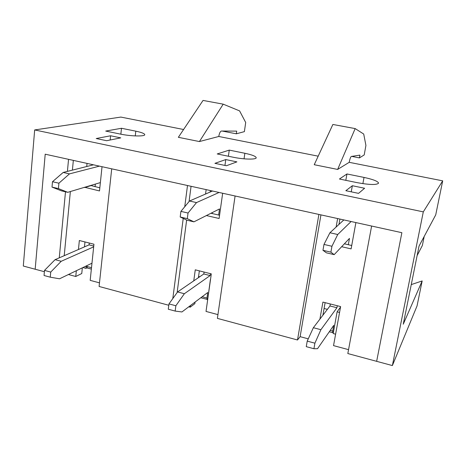 <?xml version="1.0" encoding="UTF-8"?>
<svg xmlns="http://www.w3.org/2000/svg" width="466" height="466" viewBox="0 0 466 466"><rect width="100%" height="100%" fill="white"/><g stroke="black" fill="none" stroke-linecap="round" stroke-linejoin="round"><path stroke-width="0.7" d="M93.485 164.818L63.184 172.449L52.495 181.723L52.011 187.093L61.471 190.85L67.751 192.318L100.371 182.59M99.456 166.135L69.498 173.876L63.184 172.449M91.499 267.682L86.862 266.459L87.375 268.043L91.353 269.086M69.498 173.876L58.908 183.202L58.413 188.584L67.751 192.318M93.672 246.858L61.209 261.286L50.73 272.08L50.258 277.183L59.543 278.796L91.965 263.208M86.862 266.459L86.95 265.62M93.753 246.06L89.082 244.877L89.274 243.031M95.058 186.72L95.332 184.093M58.908 183.202L52.495 181.723M89.082 244.877L55.075 259.667L44.503 270.402L44.049 275.499L50.258 277.183M58.413 188.584L52.011 187.093M61.209 261.286L55.075 259.667M50.73 272.08L44.503 270.402M343.838 219.923L329.934 232.755L323.981 244.434L322.961 250.3L326.427 252.834L334.174 254.646L349.471 238.406L348.329 244.714M351.108 221.519L337.733 234.515L329.934 232.755M337.302 305.743L336.941 307.741L320.893 329.701L314.9 343.186L313.927 348.731L317.532 348.702L333.761 325.332L332.724 331.076L332.689 332.654L333.557 331.495M337.733 234.515L331.943 246.269L330.907 252.158L334.174 254.646M336.941 307.741L329.969 305.97L330.33 303.978M331.943 246.269L323.981 244.434M329.969 305.97L313.356 327.715L307.222 341.118L306.261 346.652L313.927 348.731M330.907 252.158L322.961 250.3M320.893 329.701L313.356 327.715M314.9 343.186L307.222 341.118M212.508 191.013L189.511 201.009L180.913 211.383L180.191 216.993L186.988 220.214L193.943 221.839L219.492 208.954L218.641 215.018M219.078 192.464L196.512 202.588L189.511 201.009M200.776 297.762L207.591 299.475M210.405 273.659L210.131 275.575L184.355 293.731L175.863 305.76L175.169 311.078L181.926 311.958L207.754 292.502L206.98 298.03L207.236 299.609M196.512 202.588L188.037 213.032L187.303 218.653L193.943 221.839M210.131 275.575L203.811 273.973L204.073 272.057M212.176 213.539L212.31 212.578M188.037 213.032L180.913 211.383M203.811 273.973L177.575 291.943L168.972 303.908L168.284 309.208L175.169 311.078M187.303 218.653L180.191 216.993M184.355 293.731L177.575 291.943M175.863 305.76L168.972 303.908M44.387 271.713L23.3 266.028L34.67 129.944L423.297 211.873L392.372 365.571L376.65 361.331L401.873 232.697L376.65 361.331L347.822 353.554L371.623 226.039L401.873 232.697L45.202 154.194L68.549 159.331L67.413 171.383M345.848 190.705L358.558 193.361L364.604 188.258L352.348 185.73L345.848 190.705M351.253 191.835L352.348 185.73M218.775 136.48L199.413 141.559L223.208 104.163L239.594 110.896L245.704 122.506L244.382 131.639L236.332 133.806L236.716 131.127L221.426 131.028C220.237 131.389 219.352 133.206 218.775 136.48L318.185 156.174M199.413 141.559L178.356 137.313L203.048 100.429L223.208 104.163M34.67 129.944L120.845 117.077L183.581 129.507M349.215 162.325C349.896 158.9 350.589 156.943 351.3 156.454L359.938 155.114L359.437 157.904L364.208 154.922L365.921 145.421L363.719 134.051L355.174 128.593L332.875 124.463L314.235 164.714L337.64 169.432L349.215 162.325L442.7 180.849L423.297 211.873M233.396 157.269L217.22 153.949L229.26 150.11L244.86 153.273C252.013 154.794 255.793 156.267 256.207 157.7C256.574 159.704 243.998 159.512 233.396 157.269M120.496 134.109L105.712 131.074L121.492 128.272L135.804 131.173C141.437 132.356 144.419 133.497 144.745 134.598C145.375 136.59 131.033 136.352 120.496 134.109M110.611 135.775L96.217 138.53L106.656 140.709L120.752 137.872L110.611 135.775L110.162 140.004M225.771 159.57L214.919 163.339L226.412 165.739L236.897 161.871L225.771 159.57L224.95 165.436M357.212 182.666L339.44 179.02L346.949 173.964L364.022 177.424C373.167 179.398 378.025 181.309 378.584 183.15C376.773 185.066 369.649 184.903 357.212 182.666M228.398 156.244L229.26 150.11M199.716 276.775L198.58 276.484M207.574 300.419L210.399 279.501M324.086 308.509L327.388 309.348M417.117 255.595L422.371 245.46L424.206 236.419M345.824 180.33L346.949 173.964M355.174 128.593L337.64 169.432M351.714 156.39L359.437 157.904M120.851 134.179L121.492 128.272M411.262 284.592L422.167 280.946L417.041 305.941L392.372 365.571M422.167 280.946L403.253 324.214L419.039 246.095L435.722 214.884L442.7 180.849M35.171 269.226L45.202 154.194L35.171 269.226M82.925 267.554L85.936 268.346L86.181 265.987M87.066 267.799L85.936 268.346M340.535 307.071L337.116 311.83L339.557 312.453M337.116 311.83L333.184 333.54L335.607 334.18M236.332 133.806L222.16 131.033M168.791 305.271L99.095 286.468L111.7 168.826L187.501 185.515L184.74 206.764M99.479 282.85L90.183 280.357L93.946 244.213L79.348 240.52L78.451 249.502M188.771 306.797L190.192 307.181L194.858 303.646L195.073 302.05M84.655 187.274L99.503 190.944L102.025 166.7M87.037 163.397L86.728 166.519M64.221 255.688L70.354 191.543M72.405 170.125L73.337 160.386M76.337 270.723L75.76 276.489L68.426 274.526M59.269 257.844L65.49 191.788M75.76 276.489L81.76 273.53L82.336 267.834M348.556 349.651L333.528 345.621L340.629 306.581L322.909 302.102L319.909 319.14M297.506 339.988L217.395 318.377L235.085 195.988L318.89 214.43L297.506 339.988L300.121 336.662L320.94 214.878M217.942 314.62L206.024 311.428L211.308 273.886L195.266 269.826L193.769 280.852M308.259 338.846L300.121 336.662M84.963 241.941L84.463 246.887M99.829 187.81L90.695 185.474M92.769 164.999L92.804 164.667M210.149 192.039L210.352 190.542M219.568 215.228L210.958 213.259M338.951 224.431L339.9 219.055M351.731 245.495L344.38 243.811M325.117 302.661L322.897 315.232M199.349 270.863L198.417 277.666M172.799 298.584L183.225 218.432M206.147 189.615L205.547 194.037M206.397 215.56L219.107 218.49L222.661 193.25M337.623 218.554L336.126 227.035M341.648 246.712L351.114 248.891L355.896 222.573M84.631 187.518L90.672 185.713M177.132 292.561L186.639 220.051M189.068 201.539L191.066 186.295M190.192 307.181L190.413 305.562M332.724 331.076L330.231 330.417M206.98 298.03L202.116 296.749M244.05 158.83L244.86 153.273M362.886 183.662L364.022 177.424M135.262 135.921L135.804 131.173M329.299 331.763L332.689 332.654"/></g></svg>
